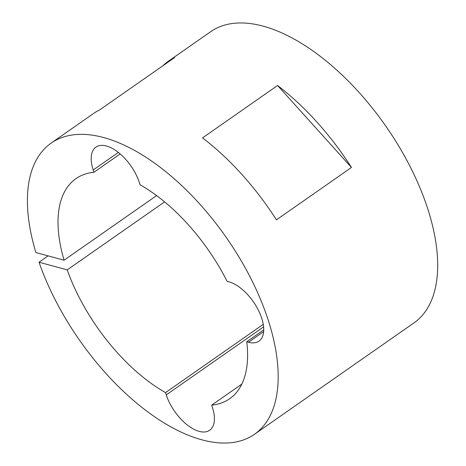 <?xml version="1.0" encoding="UTF-8"?>
<svg xmlns="http://www.w3.org/2000/svg" width="466" height="466" viewBox="0 0 466 466"><rect width="100%" height="100%" fill="white"/><g stroke="black" fill="none" stroke-linecap="round" stroke-linejoin="round"><path stroke-width="0.7" d="M241.848 384.071L211.68 405.135A134.225 67.692 -124.9 0 0 229.656 398.745A134.225 67.692 -124.9 0 0 246.747 341.764L248.477 342.23A35.515 17.912 -124.9 0 0 258.991 341.124A35.515 17.912 -124.9 0 0 258.257 309.937A35.515 17.912 -124.9 0 0 228.835 281.779L227.099 281.307A134.225 67.692 -124.9 0 0 140.085 184.786L139.346 182.515A35.515 17.912 -124.9 0 0 106.446 146.021A35.515 17.912 -124.9 0 0 95.932 147.134A35.515 17.912 -124.9 0 0 93.188 169.985L93.928 172.257A134.225 67.692 -124.9 0 0 75.952 178.647A134.225 67.692 -124.9 0 0 64.081 260.203L156.599 195.592M277.573 85.494L202.541 137.889A177.575 89.554 -124.9 0 1 276.437 219.847L351.463 167.451A177.575 89.554 -124.9 0 0 277.573 85.494L351.463 167.451M64.081 260.203L35.894 252.549A177.575 89.554 55.1 0 1 51.132 143.114A177.575 89.554 55.1 0 1 103.697 137.557A177.575 89.554 55.1 0 1 250.801 278.342A177.575 89.554 55.1 0 1 254.477 434.283A177.575 89.554 55.1 0 1 201.912 439.834A177.575 89.554 55.1 0 1 39.039 262.224L48.132 255.869M51.132 143.114L93.375 113.611A177.575 89.554 -124.9 0 1 99.631 109.947L174.657 57.551A177.575 89.554 -124.9 0 0 168.401 61.215L210.638 31.717A177.575 89.554 55.1 0 1 263.203 26.166A177.575 89.554 55.1 0 1 410.307 166.95A177.575 89.554 55.1 0 1 413.983 322.886L254.477 434.283M168.401 61.215A177.575 89.554 -124.9 0 0 162.803 65.834M39.039 262.224L67.226 269.872A134.225 67.692 -124.9 0 0 165.523 392.605L166.263 394.877A35.515 17.912 -124.9 0 0 186.546 424.386A35.515 17.912 -124.9 0 0 209.671 430.258A35.515 17.912 -124.9 0 0 212.42 407.406L211.68 405.135M165.523 392.605L263.261 324.348M67.226 269.872L164.597 201.871M93.928 172.257L120.164 153.931M263.739 329.893L246.747 341.764M166.263 394.877L263.605 326.893M93.188 169.985L118.329 152.423M263.657 331.635L248.477 342.23"/></g></svg>

